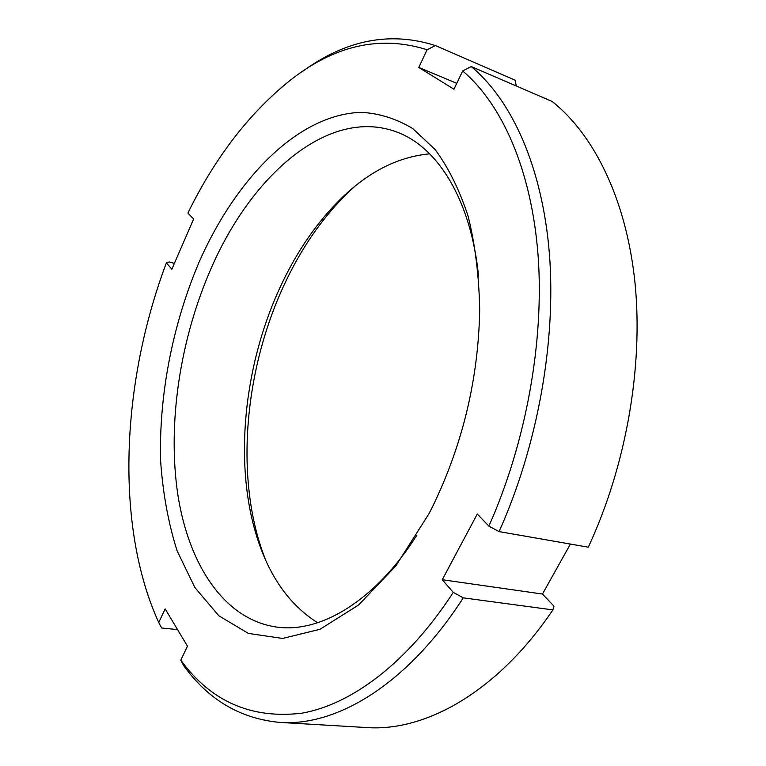 <?xml version="1.0" encoding="UTF-8"?>
<svg xmlns="http://www.w3.org/2000/svg" width="766" height="766" viewBox="0 0 766 766"><rect width="100%" height="100%" fill="white"/><g stroke="black" fill="none" stroke-linecap="round" stroke-linejoin="round"><path stroke-width="1.15" d="M317.67 622.739C291.769 606.423 272.562 580.915 260.038 546.235C232.95 471.779 242.219 369.25 279.944 287.681C296.806 251.047 318.062 220.493 343.704 196.039C370.543 170.751 399.201 156.685 429.688 153.832M478.616 276.708C471.128 199.687 437.51 146.794 396.606 131.972C328.93 106.666 251.583 174.859 211.081 268.521C180.039 339.328 167.208 423.531 177.846 494.712C188.79 565.279 224.878 620.738 278.278 627.287C321.461 632.553 375.359 600.563 416.848 535.243M355.261 185.985L349.957 190.782C323.262 216.242 301.182 247.935 283.707 285.852C244.622 370.294 235.047 476.222 263.255 553.741L265.802 560.415M199.074 262.183C235.89 178.488 298.424 113.885 361.59 112.353C379.39 113.378 396.434 118.768 412.702 128.535L435.05 149.456C448.445 167.601 459.476 189.872 468.141 216.271C475.179 244.756 479.028 275.971 479.707 309.885C478.396 378.73 462.76 444.146 432.828 506.144L429.008 513.66L395.869 565.883L358.612 604.987L320.025 629.269L282.597 638.451L248.375 633.415L218.817 615.768L194.89 587.551L177.118 550.907C168.319 523.073 162.813 492.978 160.601 460.625C158.878 394.854 172.637 324.458 199.074 262.183M177.559 629.604L161.655 627.996L158.734 622.509C114.469 525.275 121.478 382.253 166.375 262.891L171.862 269.192L193.626 219.019L187.9 213.063C214.959 157.844 248.691 113.875 289.117 81.177C334.043 45.338 380.032 34.863 427.093 49.761L435.356 45.548C389.98 31.061 345.418 39.889 301.68 72.023M435.356 45.548L515.039 80.162L516.284 85.993M462.693 70.97C502.008 104.214 531.489 169.736 538.067 255.222C544.406 340.707 526.223 442.327 488.88 526.098L499.068 531.604C537.55 446.032 556.202 341.875 549.452 254.417C542.462 166.95 511.812 100.154 471.214 66.556L462.693 70.97L453.951 89.229L418.81 67.446L427.093 49.761M418.81 67.446L456.775 83.331M499.068 531.604L588.298 547.192C626.042 466.159 643.306 367.364 635.081 283.65C626.598 199.936 594.349 135.036 552.19 101.485L471.214 66.556M453.261 592.367C407.512 662.983 351.47 704.433 301.967 713.165C251.43 719.236 211.033 701.57 180.786 660.158L183.716 665.683C208.352 699.818 240.371 718.719 279.801 722.405C336.504 726.58 407.445 684.593 463.258 597.853L453.261 592.367L442.25 579.728L477.275 514.034L488.88 526.098M463.258 597.853L552.899 609.899C497.46 691.976 425.456 731.798 366.732 727.556L279.801 722.405M158.734 622.509L165.14 608.855L187.469 646.169L180.786 660.158M552.899 609.899L553.952 606.136L542.452 594.043L570.411 544.071M166.375 262.891L169.171 261.943L174.389 263.38M442.25 579.728L542.452 594.043M349.957 190.782L343.704 196.039M260.038 546.225L263.245 553.741"/></g></svg>
